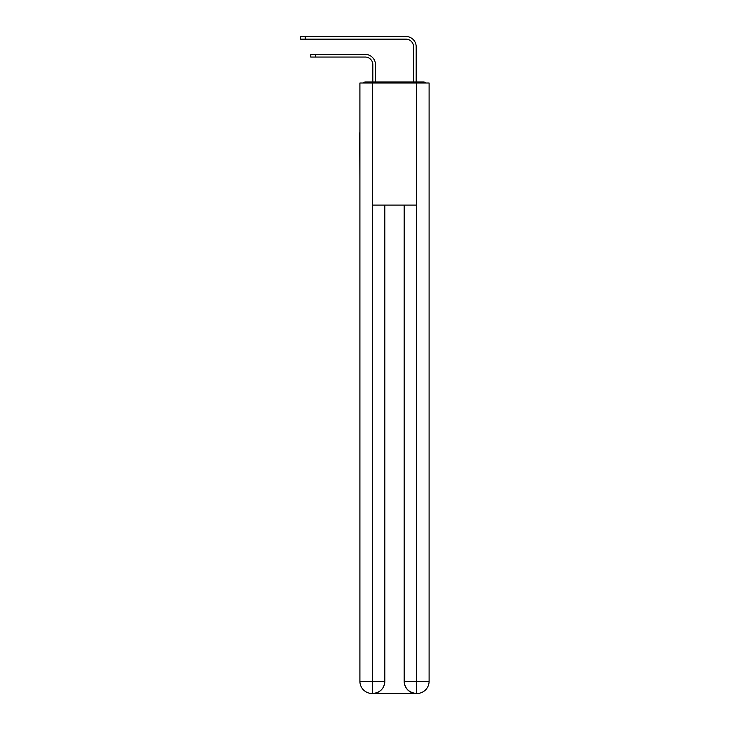 <?xml version="1.0" encoding="UTF-8"?>
<svg xmlns="http://www.w3.org/2000/svg" width="730" height="730" viewBox="0 0 730 730"><rect width="100%" height="100%" fill="white"/><g stroke="black" fill="none" stroke-linecap="round" stroke-linejoin="round"><path stroke-width="1.09" d="M429.103 178.239L429.103 92.363M359.908 132.86L359.908 92.363M359.607 132.86L359.908 178.239M425.991 83.001A4.07 4.07 0 0 0 423.3 81.979L365.712 81.979A4.07 4.07 0 0 0 363.02 83.001M365.712 81.979L372.838 81.979L372.838 64.687A7.628 7.628 0 0 0 365.201 57.05A7.628 7.628 0 0 1 372.838 64.687A7.628 7.628 0 0 0 365.201 57.05A7.628 7.628 0 0 1 372.838 64.687A7.628 7.628 0 0 0 365.201 57.05A7.628 7.628 0 0 1 372.838 64.687A7.628 7.628 0 0 0 365.201 57.05A7.628 7.628 0 0 1 372.838 64.687A7.628 7.628 0 0 0 365.201 57.05A7.628 7.628 0 0 1 372.838 64.687A7.628 7.628 0 0 0 365.201 57.05L310.77 57.05L310.77 54.412L315.451 54.412L315.451 57.05M315.451 54.412L365.201 54.412A10.275 10.275 0 0 1 375.485 64.687L375.485 81.979L375.485 64.687L375.485 81.979L375.485 64.687L375.485 81.979L375.485 64.687L375.485 81.979L375.485 64.687L375.485 81.979L375.485 64.687L375.485 81.979L378.633 81.979M410.379 81.979L413.536 81.979L413.536 46.775A7.628 7.628 0 0 0 405.907 39.146A7.628 7.628 0 0 1 413.536 46.775A7.628 7.628 0 0 0 405.907 39.146A7.628 7.628 0 0 1 413.536 46.775A7.628 7.628 0 0 0 405.907 39.146A7.628 7.628 0 0 1 413.536 46.775A7.628 7.628 0 0 0 405.907 39.146A7.628 7.628 0 0 1 413.536 46.775A7.628 7.628 0 0 0 405.907 39.146A7.628 7.628 0 0 1 413.536 46.775A7.628 7.628 0 0 0 405.907 39.146L300.596 39.146L300.596 36.5L305.277 36.5L305.277 39.146M305.277 36.5L405.907 36.5A10.275 10.275 0 0 1 416.182 46.775L416.182 81.979L416.182 46.775L416.182 81.979L416.182 46.775L416.182 81.979L416.182 46.775L416.182 81.979L416.182 46.775L416.182 81.979L416.182 46.775L416.182 81.979L423.3 81.979M372.428 83.001L359.908 83.001L359.908 681.291A12.209 12.209 0 0 0 372.127 693.5L416.383 693.5A12.209 12.209 0 0 1 404.174 681.291L404.174 205.103L404.174 681.291C404.794 688.49 408.864 692.56 416.383 693.5L416.894 693.5A12.209 12.209 0 0 0 429.103 681.291L429.103 83.001L372.428 83.001L372.428 205.103L416.584 205.103L416.584 83.001M384.838 205.103L384.838 681.291A12.209 12.209 0 0 1 372.629 693.5C380.184 692.706 384.254 688.636 384.838 681.291L384.838 205.103M404.174 681.291L416.584 681.291L416.684 693.5M359.908 681.291A12.209 12.209 0 0 0 372.127 693.5A12.209 12.209 0 0 1 359.908 681.291L372.428 681.291L372.428 693.5M384.838 681.291L372.428 681.291L372.428 205.103M416.584 205.103L416.584 681.291L429.103 681.291"/></g></svg>
